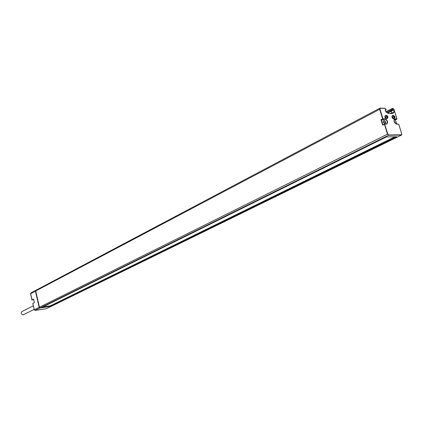 <?xml version="1.0" encoding="UTF-8"?>
<svg xmlns="http://www.w3.org/2000/svg" width="423" height="423" viewBox="0 0 423 423"><rect width="100%" height="100%" fill="white"/><g stroke="black" fill="none" stroke-linecap="round" stroke-linejoin="round"><path stroke-width="0.63" d="M35.876 290.331L35.426 291.135L39.17 307.373L39.984 308.002L51.194 306.331L46.281 308.732L35.125 310.413L34.316 309.789L32.867 303.476M50.623 305.702L50.48 306.337L51.194 306.331M33.618 299.262L34.363 302.503M395.156 123.22L395.087 122.358L394.067 121.084M43.019 306.865L50.533 305.75L394.96 136.793M51.78 306.046L401.506 135.064L401.792 134.498M398.672 124.209L396.742 124.156C393.935 122.379 393.369 120.608 395.056 118.847L396.97 118.852L393.956 109.377L393.094 108.489L392.597 108.484L392.428 109.774L393.506 109.79L394.199 111.963L392.75 113.623L388.414 113.576L385.813 111.857L385.12 109.657L386.22 109.673L385.21 108.357L380.277 108.272L379.96 109.155L35.717 290.982L36.018 290.231L379.838 108.198L379.643 109.245L382.672 118.874L384.951 118.794C387.812 120.587 388.372 122.379 386.648 124.166L384.592 124.045M35.717 290.982L39.461 307.23L387.479 134.16L388.573 135.265L401.342 135.096L401.765 133.959M384.375 124.076L382.667 125.118L384.681 124.166L387.801 134.07L388.573 135.265L40.275 307.859L39.461 307.23M40.275 307.859L41.301 307.706L386.373 136.92L396.832 136.761L50.48 306.337M393.57 118.921C392.005 118.086 391.566 117.007 392.253 115.691L392.782 115.421C392.095 116.737 392.533 117.816 394.099 118.652L393.57 118.921M386.522 118.884C384.941 118.043 384.502 116.96 385.2 115.632L385.728 115.357C385.03 116.685 385.469 117.774 387.056 118.614L386.522 118.884M386.22 109.673L385.369 110.445M391.042 113.602L391.74 112.804L390.207 113.591M394.199 111.963L391.74 112.804L391.264 111.297L387.738 113.126M393.506 109.79L391.264 111.297L390.318 111.281L387.315 112.846M392.428 109.774L390.318 111.281M401.75 133.901L398.651 124.156L395.843 123.86M396.98 118.916L395.346 119.926L394.046 119.921M395.383 119.905L396.647 124.034L398.683 124.156L401.781 133.906L401.506 135.064L51.632 306.141M382.667 125.118L380.98 119.746L382.672 118.874L384.845 119.096C387.209 120.354 387.859 121.972 386.807 123.955L386.532 124.034L386.807 123.955M385.834 124.045C385.945 121.887 385.115 120.497 383.328 119.878L381.366 119.868L382.989 118.784L379.96 109.155M385.004 122.342L383.455 121.036L383.201 122.342L384.756 123.648L385.004 122.342M380.98 119.746L381.366 119.868L382.915 124.806M394.384 117.356L394.437 116.531L393.623 115.981L393.776 116.938L394.384 117.356M393.972 117.213L393.734 116.891L394.416 116.537L393.728 116.891M393.586 116.589L393.718 116.896M393.586 116.685L394.294 116.325M393.929 117.271L394.485 116.991M387.336 117.308L387.394 116.473L386.569 115.923L386.728 116.885L387.336 117.308M386.934 117.166L386.696 116.838L387.378 116.484L386.691 116.838M386.543 116.531L386.68 116.843M386.543 116.632L387.251 116.267M386.881 117.229L387.442 116.938M33.327 305.829L21.959 311.566C20.695 313.168 21.081 314.268 23.117 314.855L34.152 309.43M46.186 308.748L46.578 308.589M34.993 310.419L39.984 308.002M35.426 291.135L30.62 293.678L30.921 292.928L30.551 293.726M32.1 299.997L30.641 293.768M32.344 300.087L32.048 299.907L33.586 299.114M34.385 302.609L32.846 303.391L34.348 302.519L33.591 299.22M39.17 307.373L34.316 309.789L35.061 310.429M32.206 300.029L33.607 299.304M388.684 134.963L401.453 134.8M387.801 134.07L387.479 134.16L384.407 124.05L382.878 124.827M384.972 108.24L380.192 108.156L384.972 108.24M393.094 108.489L392.169 108.404L392.121 109.895M392.295 109.351L386.49 112.301M396.742 124.156L396.647 124.034C395.568 124.024 394.685 122.882 394.003 120.618L394.458 119.265L396.89 119.149L395.373 119.921L396.679 124.034M395.056 118.847L394.204 119.524M393.961 120.148L394.358 119.328M396.943 119.075L393.977 109.435M393.956 109.377L393.009 108.378L392.597 108.484M385.21 108.357L386.247 109.679M384.951 118.794L383.328 119.878M393.057 115.363L393.517 115.368C395.04 116.251 395.32 117.33 394.368 118.593M393.787 115.722C393.141 116.388 393.353 117.065 394.426 117.747C395.071 117.076 394.86 116.404 393.787 115.722M386.009 115.299L386.469 115.305C388.023 116.172 388.309 117.256 387.331 118.551M386.738 115.659C386.083 116.336 386.294 117.012 387.383 117.7C388.039 117.028 387.822 116.346 386.738 115.659M50.305 305.951L395.256 136.788M46.244 308.742L51.342 306.289M46.223 308.748L35.088 310.424M35.728 290.384L30.921 292.928M34.348 302.514L32.783 303.439L34.247 309.837M31.989 299.981L32.354 300.087M31.984 299.96L30.556 293.752M386.405 136.92L41.343 307.69M392.512 108.367L385.776 111.741M393.987 117.388L394.252 117.25M393.691 116.357L393.961 116.214M393.924 117.24L394.511 116.938M386.934 117.34L387.204 117.203M386.643 116.299L386.918 116.161M386.871 117.197L387.468 116.885"/></g></svg>
